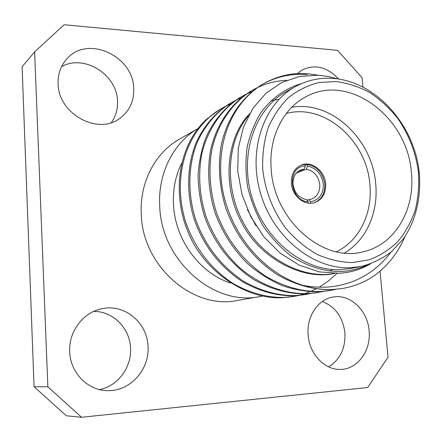 <?xml version="1.0" encoding="UTF-8"?>
<svg xmlns="http://www.w3.org/2000/svg" width="442" height="442" viewBox="0 0 442 442"><rect width="100%" height="100%" fill="white"/><g stroke="black" fill="none" stroke-linecap="round" stroke-linejoin="round"><path stroke-width="0.66" d="M306.356 169.203L307.45 166.148C316.4 167.999 321.688 173.993 323.312 184.143C323.422 194.298 319.113 200.176 310.394 201.79L308.864 199.651L311.406 199.127C317.234 196.701 320.03 191.856 319.781 184.579C318.422 175.966 313.947 170.844 306.356 169.203L296.317 173.109M307.068 200.248L308.864 199.651M300.847 165.236L305.074 164.391L305.218 166.087L304.124 169.148L300.825 169.894C295.389 172.419 292.775 177.176 292.996 184.165C294.389 192.939 298.93 198.093 306.632 199.635L308.157 201.773L308.262 203.105M314.4 202.69C321.654 199.475 325.113 193.303 324.771 184.165C322.98 173.01 317.163 166.435 307.306 164.452L305.151 165.308M291.35 183.303C292.018 195.955 304.759 206.27 314.848 202.552C322.384 199.469 325.992 193.237 325.666 183.855C324.936 170.932 311.577 160.501 301.278 165.054C294.378 168.314 291.068 174.397 291.35 183.303M291.659 107.356C331.047 100.036 372.501 139.258 375.7 183.85C378.54 212.243 366.379 240.304 344.39 253.039M255.929 225.735L247.36 209.453M336.301 251.763C359.374 240.989 372.739 213.027 369.866 184.557C366.877 140.633 324.251 102.892 286.261 113.517M271.184 169.015C273.825 219.928 322.682 262.57 362.401 251.968C394.85 245.299 415.535 209.491 411.342 172.352C407.601 117.384 349.362 72.753 306.184 96.649C283.272 108.196 268.532 137.374 271.184 169.015M352.252 262.587L369.33 259.758C380.081 255.68 389.617 249.586 397.944 241.465C405.397 232.376 411.143 221.995 415.182 210.32C418.165 198.149 419.265 185.546 418.491 172.524C415.883 152.656 408.894 134.523 397.529 118.113C389.38 107.997 380.137 99.483 369.788 92.582C358.992 86.77 347.804 83.096 336.224 81.555L319.113 82.472C307.98 85.262 297.753 90.306 288.449 97.61C279.913 106.124 273.09 116.373 267.979 128.357C264.034 141.103 262.272 154.59 262.692 168.816C264.924 190.248 273.001 211.077 285.742 228.293C294.969 238.984 305.295 247.625 316.71 254.222C328.472 259.454 340.318 262.244 352.252 262.587M333.434 78.422C374.518 81.654 411.646 121.71 418.602 167.452C422.182 193.43 416.828 219.354 403.319 238.907L391.513 251.708C382.313 258.708 372.103 263.647 360.871 266.537L350.119 267.747C313.328 269.333 273.554 237.597 260.658 193.795C247.514 150.053 263.819 103.511 295.681 86.439C307.483 80.09 320.063 77.422 333.434 78.422M159.733 206.674C157.59 173.601 173.513 142.534 198.204 128.395L179.209 139.318C155.009 152.899 139.307 182.9 141.285 214.746C142.854 266.753 193.458 309.986 237.531 300.455L259.719 296.588C214.232 306.477 161.545 261.095 159.733 206.674M181.645 163.247C175.413 175.927 172.7 189.839 173.513 204.989C175.203 239.94 199.961 273.344 230.431 282.957M295.681 86.439L286.681 91.378C255.15 108.284 238.978 154.109 251.885 197.093C264.543 240.144 303.764 271.294 340.152 269.703L350.793 268.498L360.871 266.537M69.692 351.777C70.217 372.838 88.002 390.756 107.704 390.623C130.335 391.446 149.844 369.214 148.009 346.263C147.252 322.356 124.13 303.334 101.467 308.814C83.107 312.444 68.527 331.638 69.692 351.777M99.605 389.595C118.097 385.993 131.849 366.982 130.528 347.976C129.815 328.119 113.008 311.179 93.726 311.395M308.14 334.981C309.35 354.092 324.793 370.241 340.622 369.396C357.733 369.324 371.274 350.34 369.103 330.688C367.667 310.56 350.451 293.991 333.5 296.969C318.323 298.88 306.361 316.328 308.14 334.981M328.61 366.866C340.18 359.6 345.611 348.252 344.893 332.826C342.832 317.085 335.301 306.643 322.295 301.494M58.123 83.698C58.217 114.251 98.632 135.7 120.274 118.02C129.644 110.771 134.125 100.942 133.716 88.527C133.534 56.477 88.328 34.841 67.361 58.35C60.93 65.206 57.852 73.659 58.123 83.698M111.378 122.572C115.826 116.296 117.87 109.141 117.517 101.113C117.18 74.781 84.14 53.758 61.571 66.632M390.888 252.233C376.496 271.272 357.622 282.648 334.268 286.366C324.025 287.775 313.516 287.433 302.742 285.333C262.647 272.382 230.89 234.149 222.514 189.48C214.751 143.202 231.752 103.025 263.112 83.93C277.847 75.67 293.085 72.317 308.831 73.875L317.881 75.206M404.983 236.531C398.314 252.183 388.501 264.935 375.54 274.775C365.622 281.863 354.561 286.438 342.357 288.504L333.003 289.477C322.986 289.924 312.903 288.543 302.742 285.333M337.71 78.88L328.041 76.449L318.279 75.234L299.593 76.444L281.935 82.439L266.15 93.091L253.084 108.075L243.57 126.705L238.304 148.064L237.741 171.159L241.995 194.513L250.868 216.856L263.885 236.89L280.316 253.272L299.162 265.145L319.351 271.913L339.594 273.289C350.666 272.521 360.926 269.405 370.368 263.946M301.604 83.555C285.703 88.168 271.615 98.08 261.029 112.472C254.675 122.799 250.056 134.302 247.172 146.987C245.387 160.114 245.564 173.513 247.713 187.181C250.979 200.712 256.034 213.508 262.868 225.575C270.609 236.94 279.571 246.724 289.759 254.929C305.643 265.885 323.174 271.554 340.312 271.532C349.882 271.161 358.871 268.968 367.263 264.962M336.992 273.416L328.544 280.919L319.174 287.184M315.98 288.919L310.654 291.411M309.903 291.726L304.687 293.659M303.952 293.902L298.847 295.355M298.129 295.532L293.14 296.554M298.847 295.46L292.438 296.676L283.46 297.632C246.697 300.383 203.734 271.427 188.126 232.144C170.645 190.436 179.982 143.042 206.917 118.975L219.901 109.384L225.216 106.45M293.847 296.444L284.852 297.4C267.675 297.864 250.448 293.256 233.161 283.587C210.812 268.714 195.082 248.481 185.966 222.89C170.999 175.905 187.065 128.804 220.823 108.843M310.61 293.527L303.925 294.797L294.814 295.764C277.405 296.217 259.924 291.51 242.365 281.642C219.663 266.471 203.663 245.84 194.358 219.751C185.933 193.314 187.093 164.496 196.259 142.435C203.574 126.489 215.05 112.887 229.464 103.754L235.315 100.522M305.4 294.554L296.267 295.521C278.825 295.98 261.305 291.256 243.713 281.361C220.956 266.139 204.917 245.454 195.585 219.298C187.132 192.784 188.292 163.894 197.469 141.772C204.79 125.793 216.287 112.157 230.724 103.008M322.892 291.499L315.914 292.836L306.66 293.814C288.98 294.262 271.206 289.433 253.332 279.333C230.21 263.797 213.884 242.691 204.359 216.016C200.37 202.403 198.281 188.635 198.099 174.728C199.071 161.131 201.734 148.573 206.105 137.059C213.497 120.804 225.127 106.964 239.741 97.699L245.846 94.334M317.45 292.582L308.179 293.565C285.25 294.405 259.178 285.073 238.525 266.714C223.762 252.365 212.801 235.31 205.641 215.536C199.348 194.651 198.044 174.22 201.723 154.247C207.613 129.451 221.309 109.373 241.056 96.925M335.727 289.383L328.434 290.786L319.041 291.775C307.273 291.847 295.19 289.869 282.792 285.852C270.51 280.571 259.018 273.399 248.316 264.333C233.299 249.68 222.133 232.277 214.818 212.11C208.386 190.8 207.016 169.977 210.707 149.639C216.63 124.39 230.481 103.986 250.465 91.378L256.852 87.87M330.041 290.521L320.627 291.516C302.632 291.952 284.51 286.985 266.266 276.604C242.846 261.106 225.757 238.509 216.16 211.607C209.707 190.237 208.326 169.358 212.022 148.965C217.95 123.65 231.818 103.196 251.841 90.571M225.873 106.13L230.636 104.008M230.1 103.384L234.708 100.942M235.995 100.185L240.978 97.991M240.398 97.317L245.216 94.776M246.559 93.986L251.78 91.715M251.155 90.98L256.194 88.334M257.598 87.505C267.023 83.107 276.709 80.709 286.659 80.306M342.357 288.504L331.981 289.648C313.732 290.074 295.339 284.985 276.797 274.383C252.99 258.548 235.58 235.47 225.774 208.016C219.171 186.209 217.724 164.916 221.425 144.136C227.381 118.357 241.409 97.56 261.675 84.776L263.112 83.93M262.393 84.356C276.907 76.422 291.88 73.206 307.312 74.72M308.157 201.773C289.167 201.055 286.427 166.098 305.218 166.087M362.948 86.903L362.097 77.759L337.555 50.333L64.073 24.735L34.62 51.952L47.858 386.811L81.566 417.265L367.633 387.523L388.032 357.186L380.048 271.173M81.566 417.265L66.366 415.784L34.067 386.733L47.858 386.811M34.62 51.952L22.1 66.703L34.067 386.733M338.633 79.013C327.202 66.952 315.074 63.924 302.245 69.919L297.333 73.654M262.509 296.046L259.719 296.588M334.478 273.449C302.206 280.753 259.344 257.99 241.376 222.017C221.657 184.994 226.415 137.589 249.586 113.738M270.979 100.693L278.957 99.345M332.412 269.532L329.649 271.106M334.323 273.449C302.715 279.703 261.277 257.443 243.398 222.669C223.818 187.143 227.089 140.457 248.349 116.003M310.516 203.254L310.394 201.79M307.45 166.148L307.306 164.452M297.908 171.579L304.124 169.148"/></g></svg>
